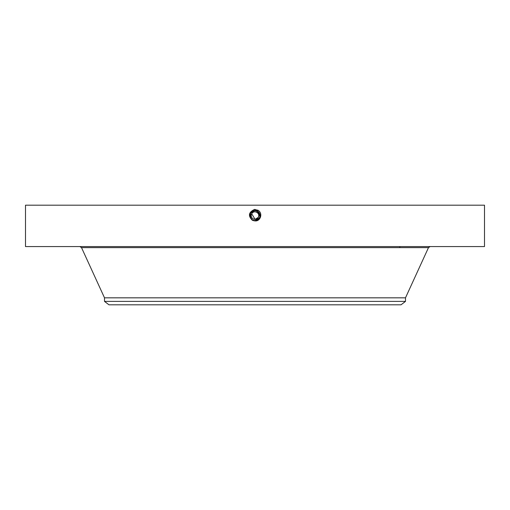 <?xml version="1.0" encoding="UTF-8"?>
<svg xmlns="http://www.w3.org/2000/svg" width="510" height="510" viewBox="0 0 510 510"><rect width="100%" height="100%" fill="white"/><g stroke="black" fill="none" stroke-linecap="round" stroke-linejoin="round"><path stroke-width="0.76" d="M25.5 246.572L484.5 246.572L484.5 205.186L25.5 205.186L25.5 246.572M258.417 211.848L255 210.515C249.364 212.402 248.548 215.583 252.558 220.04L255 220.664C260.655 218.745 261.471 215.558 257.448 211.089L255 210.458C249.326 212.383 248.504 215.59 252.546 220.071L255 220.696C260.693 218.764 261.515 215.551 257.467 211.057L255 210.426C249.275 212.396 248.453 215.622 252.526 220.097L252.495 220.161C248.37 215.622 249.205 212.358 255 210.356L257.499 211L255 210.394C249.237 212.377 248.408 215.622 252.507 220.129L255 220.766C260.776 218.777 261.611 215.52 257.499 211L255 210.394C249.243 212.377 248.408 215.622 252.507 220.129L255 220.766C260.782 218.777 261.611 215.52 257.499 211L255 210.362C249.205 212.358 248.37 215.622 252.495 220.154L255 220.798C260.814 218.796 261.655 215.52 257.512 210.968L255 210.324C249.167 212.338 248.325 215.622 252.475 220.186L255 220.836C260.852 218.815 261.7 215.52 257.531 210.942L255 210.292C249.129 212.313 248.281 215.622 252.463 220.218L255 220.9L252.412 220.314C247.873 215.864 248.58 212.23 254.535 209.419L257.901 210.267C263.23 212.938 260.546 221.589 255 220.9L252.444 220.243L254.171 220.836M260.043 215.252L257.423 211.134L255 210.515C249.364 212.409 248.548 215.59 252.558 220.04L255 220.664C260.655 218.745 261.471 215.551 257.448 211.089L255 210.458C249.326 212.383 248.504 215.59 252.539 220.071L255 220.702C260.693 218.771 261.515 215.558 257.467 211.057L255 210.426C249.288 212.364 248.466 215.59 252.526 220.097L255 220.868C260.89 218.835 261.738 215.52 257.544 210.91L255 210.26C249.09 212.294 248.242 215.622 252.444 220.243L255 220.798C260.814 218.796 261.655 215.52 257.512 210.968L255 210.324C249.167 212.338 248.325 215.622 252.475 220.186L255 220.83C260.852 218.815 261.694 215.52 257.531 210.942L255 210.292C249.129 212.313 248.281 215.622 252.463 220.218L255 220.868C260.89 218.835 261.738 215.52 257.544 210.91L255 210.26C249.09 212.294 248.236 215.622 252.444 220.243L252.412 220.314M255.064 219.332L251.698 213.766A3.761 3.761 0 0 1 258.302 213.766L258.219 213.626M258.289 217.4A3.761 3.761 0 0 0 256.804 212.268A3.761 3.761 0 0 0 251.698 213.766C253.821 209.4 260.833 213.225 258.302 217.375A3.761 3.761 0 0 1 253.196 218.873A3.761 3.761 0 0 1 251.698 213.766L251.264 215.143M251.239 215.615L251.264 216.01M255.14 219.332L258.302 217.375L258.736 215.998M258.761 215.532L258.736 215.137M104.505 301.391L405.495 301.391L401.032 304.814L108.968 304.814L104.505 301.391L104.505 297.834L405.495 297.834L428.483 247.624L430.128 246.572M251.526 219.243L252.577 220.008L255 220.626C260.616 218.726 261.432 215.558 257.435 211.121L255 210.496A5.055 5.055 0 0 1 255.937 210.605M259.998 216.329L257.423 211.134A5.055 5.055 0 0 1 259.418 213.116M259.762 213.875A5.055 5.055 0 0 1 259.437 217.993L259.826 217.069M250.971 218.618L252.571 220.008L250.569 218.006A5.055 5.055 0 0 0 250.965 218.618L252.577 220.008L255 220.626A5.055 5.055 0 0 1 254.063 220.537M252.546 219.995L251.5 219.217A5.055 5.055 0 0 1 250.576 218.019L250.448 217.776M250.238 217.273A5.055 5.055 0 0 1 249.97 216.1M250.149 214.143A5.055 5.055 0 0 1 250.563 213.148L255 210.515L250.563 213.148L255 210.515L250.563 213.148L255 210.515L250.563 213.148L250.569 218.006M259.603 217.662L259.864 216.948M260.049 215.819L258.678 212.103M259.8 217.152L259.437 217.993L255 220.734L252.526 220.097L255 220.632L252.577 220.008L255 220.626L252.577 220.008L255 220.626L259.437 217.993C260.655 215.194 259.985 212.906 257.423 211.134L255.944 210.605M253.617 220.435L252.354 219.88L253.623 220.435M259.953 216.584L260.055 215.609M251.551 219.268L252.272 219.829M259.992 214.767L258.181 211.644M250.965 218.618L250.251 217.298M250.034 216.527L249.951 215.316M255 220.734C260.744 218.752 261.566 215.52 257.48 211.032L257.48 211.032C261.566 215.52 260.737 218.758 255 220.734M255 220.632C260.623 218.726 261.432 215.551 257.435 211.114L255 210.362M255 210.356L255 209.4M104.505 297.834L81.517 247.624L428.483 247.624M257.499 211L257.958 210.158M399.846 247.624L399.846 246.572M81.517 247.624L79.872 246.572M405.495 301.391L405.495 297.834"/></g></svg>

